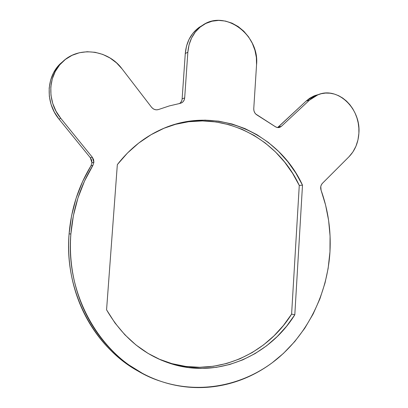 <?xml version="1.0" encoding="UTF-8"?>
<svg xmlns="http://www.w3.org/2000/svg" width="408" height="408" viewBox="0 0 408 408"><rect width="100%" height="100%" fill="white"/><g stroke="black" fill="none" stroke-linecap="round" stroke-linejoin="round"><path stroke-width="0.61" d="M277.583 127.571L306.179 101.046L309.427 100.164L318.061 94.707C337.916 86.246 361.024 108.803 358.892 133.217L357.959 139.929L355.949 146.237L352.93 151.914L349.003 156.738L322.397 183.345C320.698 185.257 320.255 187.553 321.076 190.22C328.144 210.008 331.107 230.53 329.965 251.792L328.139 268.377L325.038 282.907L319.933 298.768L313.14 313.976L304.73 328.292L294.795 341.496L283.417 353.42L272.202 362.763C265.358 367.863 258.096 372.234 250.41 375.88C242.719 379.527 234.733 382.342 226.445 384.331C218.153 386.32 209.707 387.401 201.113 387.58C192.51 387.748 183.926 386.973 175.353 385.244C166.775 383.505 158.401 380.812 150.215 377.16C142.035 373.499 134.237 368.924 126.822 363.431C119.411 357.923 112.567 351.594 106.294 344.439C100.021 337.268 94.483 329.419 89.668 320.887C84.869 312.344 80.927 303.307 77.841 293.77C74.771 284.233 72.644 274.416 71.461 264.333C70.293 254.245 70.099 244.122 70.88 233.973L73.369 215.74L77.943 198.028L84.502 181.142L92.907 165.368L90.964 165.847C78.469 186.369 71.176 209.054 69.09 233.886L70.88 233.973C72.981 208.927 80.325 186.058 92.907 165.368L93.896 162.297L91.943 162.802L90.362 157.763L92.3 157.218L93.896 162.297L93.585 159.61L92.3 157.218L60.736 118.279L56.039 111.231L52.739 103.448L50.969 95.237L50.811 86.94L52.275 78.897L55.289 71.436L59.721 64.857L65.382 59.42L72.037 55.335L79.407 52.739L87.195 51.724L95.095 52.3L102.806 54.427L110.038 58.013L116.535 62.893L122.058 68.881L151.511 107.212L153.01 108.661L154.831 109.568L156.784 109.849L158.681 109.472L169.294 105.927L180.066 103.403L181.82 102.745L183.263 101.516L184.248 99.838L184.681 97.879L187.843 52.209L189.047 44.834L191.576 38.02L195.32 32.038L200.119 27.127L205.765 23.475L212.032 21.211L218.673 20.4L225.415 21.068L232.009 23.159L238.206 26.586L243.78 31.202L248.528 36.827L252.292 43.253L254.934 50.23L256.372 57.513L256.545 64.831L253.761 108.64L253.909 110.604L254.587 112.46L255.729 114.016L275.079 126.521L276.639 127.357L278.322 127.607L279.954 127.25L281.382 126.322L309.427 100.164L313.048 97.298L317.016 95.135L321.224 93.718L325.589 93.065L330.016 93.192L334.402 94.08L338.655 95.712L342.689 98.047L346.423 101.021L349.773 104.581L352.68 108.635L355.082 113.108L356.939 117.907L358.204 122.925L358.856 128.061L358.892 133.217C358.25 142.729 354.955 150.572 349.003 156.738L322.397 183.345L321.377 184.763L320.785 186.497L321.076 190.22L325.604 205.112L328.613 220.453L330.072 236.069L329.965 251.792C327.471 293.255 308.116 333.576 276.389 359.514C244.596 385.172 200.884 394.781 160.507 381.215C106.009 363.987 64.836 299.936 70.88 233.973L69.09 233.886C63.898 292.475 95.875 350.666 142.489 373.371M142.525 373.391L124.629 362.299C117.269 356.837 110.476 350.554 104.239 343.449C98.017 336.34 92.514 328.552 87.735 320.086C82.972 311.61 79.055 302.649 75.995 293.189C72.95 283.728 70.839 273.998 69.666 263.996C68.503 253.99 68.309 243.953 69.09 233.886L71.558 215.806L76.102 198.242L82.615 181.494L90.964 165.847L91.943 162.802L91.637 160.135L90.362 157.763L59.027 119.156L54.366 112.169L51.087 104.453L49.332 96.314L49.179 88.082L50.628 80.106L53.621 72.706L58.023 66.178L64.352 60.246L60.088 63.918C45.982 77.5 45.451 103.046 59.027 119.156L60.736 118.279L92.3 157.218L90.362 157.763L59.027 119.156L60.736 118.279C47.058 102.026 47.588 76.26 61.802 62.582C77.867 45.691 107.972 49.506 122.058 68.881L151.511 107.212C153.546 109.589 155.938 110.344 158.681 109.472L169.294 105.927L180.305 103.352M182.136 98.853L185.278 53.535L182.136 98.853L184.681 97.879L182.136 98.853C181.958 100.858 181.106 102.403 179.591 103.494L180.724 102.464L181.718 100.766M199.14 27.367L201.781 25.857C193.519 31.992 188.873 40.775 187.843 52.209L185.278 53.535L186.481 46.211L188.996 39.443L192.714 33.507L197.482 28.631L202.924 25.087L199.14 27.367C190.924 33.461 186.303 42.187 185.278 53.535L187.843 52.209L184.681 97.879C184.462 100.169 183.421 101.837 181.565 102.887M278.276 127.036L281.382 126.322L278.276 127.036L306.179 101.046L309.784 98.201L313.732 96.053L318.725 94.462L314.772 95.62L306.179 101.046L309.427 100.164L281.382 126.322L279.674 127.357L277.664 127.582L275.68 126.924L257.213 115.127C254.873 113.725 253.725 111.562 253.761 108.64L256.545 64.831C259.809 34.828 224.456 8.451 201.781 25.857M172.049 363.666L185.819 366.44L199.701 367.292L213.471 366.257L226.93 363.4L239.884 358.81L252.159 352.589L263.599 344.862L274.064 335.779L283.433 325.482L291.603 314.129L299.273 185.431L292.587 173.318L284.631 162.109L275.487 151.949L265.256 143.004L254.051 135.405L242.01 129.29L229.276 124.772L216.021 121.956L202.419 120.921L188.674 121.732L174.986 124.425M172.212 125.21L172.207 125.21C223.472 109.563 277.348 138.159 299.273 185.431L291.603 314.129L294.805 314.792L302.496 185.15L295.775 172.951L287.778 161.655L278.582 151.424L268.296 142.407L257.03 134.747L244.917 128.581L232.111 124.022L218.775 121.176L205.096 120.131L191.265 120.941L177.495 123.65L164.001 128.255L151.016 134.737L138.761 143.029L127.464 153.036L117.336 164.618L106.57 309.815L114.985 322.983L124.848 334.759L135.956 344.954L148.094 353.42L161.043 360.05L174.558 364.772L188.414 367.562L202.383 368.409L216.24 367.358L229.775 364.471L242.806 359.836L255.148 353.558L266.648 345.77L277.17 336.61L286.589 326.232L294.805 314.792L302.496 185.15L299.273 185.431L302.496 185.15C278.496 132.518 214.715 103.79 159.819 130.106L159.819 130.106C143.432 137.817 129.27 149.323 117.336 164.618L106.57 309.815C123.068 338.191 145.651 356.485 174.323 364.711L171.814 363.605C217.857 376.625 266.801 354.001 291.603 314.129L294.805 314.792C269.882 354.965 220.662 377.803 174.323 364.711M171.814 363.605L158.62 358.969M91.943 162.802L93.896 162.297L92.907 165.368L90.964 165.847L91.943 162.802M60.088 63.918L61.802 62.582M279.674 127.357L278.705 127.582M318.061 94.707L314.772 95.62"/></g></svg>
